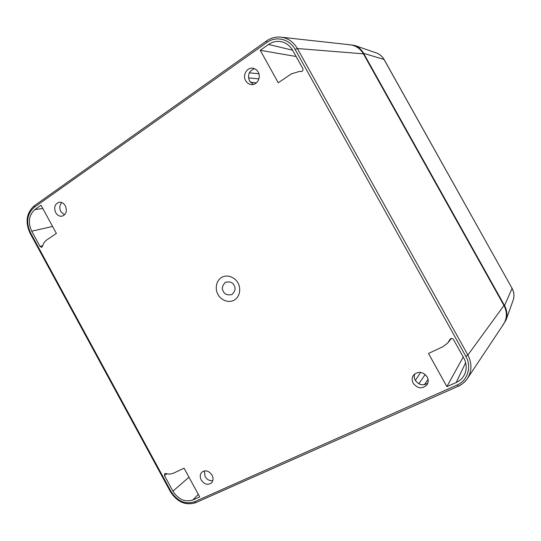 <?xml version="1.0" encoding="UTF-8"?>
<svg xmlns="http://www.w3.org/2000/svg" width="541" height="541" viewBox="0 0 541 541"><rect width="100%" height="100%" fill="white"/><g stroke="black" fill="none" stroke-linecap="round" stroke-linejoin="round"><path stroke-width="0.81" d="M245.661 80.717C247.034 83.05 248.968 84.335 251.464 84.579C257.137 85.221 261.384 77.349 258.158 72.041C256.86 69.816 255.027 68.538 252.667 68.207C246.845 67.287 242.382 75.334 245.661 80.717M254.54 68.7C249.002 70.864 247.325 74.962 249.509 81.001L253.377 84.423M55.669 212.599C57.312 215.325 59.449 216.515 62.08 216.177C66.239 214.459 67.327 211.031 65.36 205.878C63.743 203.2 61.647 202.003 59.07 202.287C54.817 203.95 53.681 207.392 55.669 212.599M61.809 202.591C59.537 205.073 59.219 208.082 60.842 211.619L64.474 214.919M413.202 383.258C417.753 388.79 422.379 389.263 427.079 384.678C428.54 382.223 428.573 379.626 427.167 376.881C422.758 371.457 418.2 370.896 413.486 375.183C411.836 377.679 411.742 380.37 413.202 383.258M414.724 373.878C413.966 376.015 414.156 378.152 415.292 380.296C418.917 385.145 423.109 386.058 427.857 383.042M201.232 480.036C204.322 484.384 207.703 485.365 211.375 482.971C213.31 480.848 213.526 478.224 212.031 475.106C208.982 470.812 205.627 469.804 201.982 472.09C199.967 474.207 199.717 476.858 201.232 480.036M204.376 470.913L205.08 476.513C207.047 479.664 209.61 481.037 212.775 480.631M449.95 339.471L447.644 343.116L442.836 346.74L428.486 353.476L446.893 386.653L456.259 382.473C460.384 380.573 463.306 377.55 465.017 373.418C466.917 368.299 466.504 363.16 463.779 358L453.486 339.505C452.56 338.294 451.505 338.105 450.328 338.923L450.639 338.68M40.061 246.527L41.731 247.318L42.462 246.425C43.226 243.585 44.68 241.414 46.81 239.927L56.372 233.435L41.042 205.242L34.915 209.57C28.815 215.061 27.753 222.263 31.73 231.19L40.061 246.527L42.698 245.628M166.966 473.788L164.43 475.539L164.741 473.578L165.789 473.476C168.582 474.329 171.166 474.22 173.553 473.138L184.068 468.202L199.697 496.929L192.799 500.006C184.941 502.427 178.307 499.471 172.91 491.154L188.978 477.23M164.43 475.539L172.91 491.154M302.791 68.511C303.325 70.154 302.811 71.169 301.242 71.561L299.369 71.439L291.274 73.934L278.263 82.766L260.255 50.306L268.546 44.45C273.002 41.427 277.749 40.636 282.787 42.09C287.034 43.483 290.341 46.256 292.715 50.394L302.791 68.511M466.856 379.336C463.644 383.089 460.77 385.395 458.213 386.24L458.268 386.179C461.75 384.617 464.618 382.338 466.856 379.336L466.863 379.322C471.928 371.802 472.266 363.694 467.877 355.011L297.381 48.521C293.269 41.583 287.474 37.769 280.001 37.072C275.112 36.815 270.601 38.12 266.463 40.994L266.774 42.516C275.937 35.692 289.563 38.925 295.156 49.474L465.835 356.343C471.982 366.886 467.647 380.634 456.996 385.07L194.307 501.838C185.076 504.665 177.299 501.196 170.976 491.438L30.479 232.698C25.819 222.25 27.064 213.796 34.205 207.345L266.774 42.516M463.204 356.972L446.893 386.653M296.103 56.487L260.255 50.306M295.156 49.474L297.381 48.521L363.396 53.829L503.975 305.503L467.877 355.011L465.835 356.343M363.396 53.829C360.11 48.311 355.41 45.268 349.297 44.7L281.807 37.268M466.863 379.322L503.008 325.019C507.14 318.899 507.465 312.394 503.975 305.503M256.393 82.874L250.307 82.185M249.327 72.825L258.902 73.819M415.366 380.431L420.634 372.35M428.059 379.322L424.401 384.725M258.902 78.878L248.502 77.89M418.815 383.785L425.219 374.48M346.835 44.43L354.592 45.424C358.46 46.945 361.469 49.589 363.626 53.343L504.537 305.604C507.039 310.264 507.559 315.024 506.099 319.88L501.71 326.967M237.986 283.038C236.424 279.345 229.141 273.448 221.654 277.364C214.554 281.922 215.764 291.2 217.982 294.439C219.524 298.064 226.652 303.974 234.192 300.194C241.387 295.738 240.258 286.317 237.986 283.038M266.388 41.048L34.299 205.783L34.205 207.345M170.976 491.438L170.334 491.553L30.08 233.239L30.479 232.698M195.862 502.575L194.307 501.838M195.754 502.657L458.213 386.24L456.996 385.07M456.259 382.473L465.639 362.68M52.578 226.456L31.73 231.19M34.915 209.57L42.793 208.468M198.304 494.379L192.799 500.006M292.6 50.185L268.546 44.45M234.043 285.357C235.89 288.076 235.22 291.126 232.035 294.493C227.551 295.46 224.664 294.446 223.372 291.437C221.54 288.738 222.195 285.702 225.347 282.321C229.83 281.32 232.731 282.328 234.043 285.357M504.537 305.604L512.05 288.414C514.038 292.147 514.45 295.954 513.281 299.849L512.956 300.762M506.099 319.88L513.281 299.849C514.464 295.886 514.058 292.045 512.063 288.312L384.002 59.436L363.626 53.343M376.746 53.092L376.752 53.092C379.863 54.323 382.277 56.433 384.002 59.436L384.11 59.496C382.372 56.48 379.924 54.343 376.752 53.092L354.592 45.424M384.151 59.571L512.063 288.312M34.164 205.884C26.428 212.944 25.048 222.026 30.026 233.144M170.374 491.627C177.103 502.062 185.522 505.754 195.632 502.711M448.306 342.297L451.437 338.416M301.526 71.527L300.309 71.48"/></g></svg>
